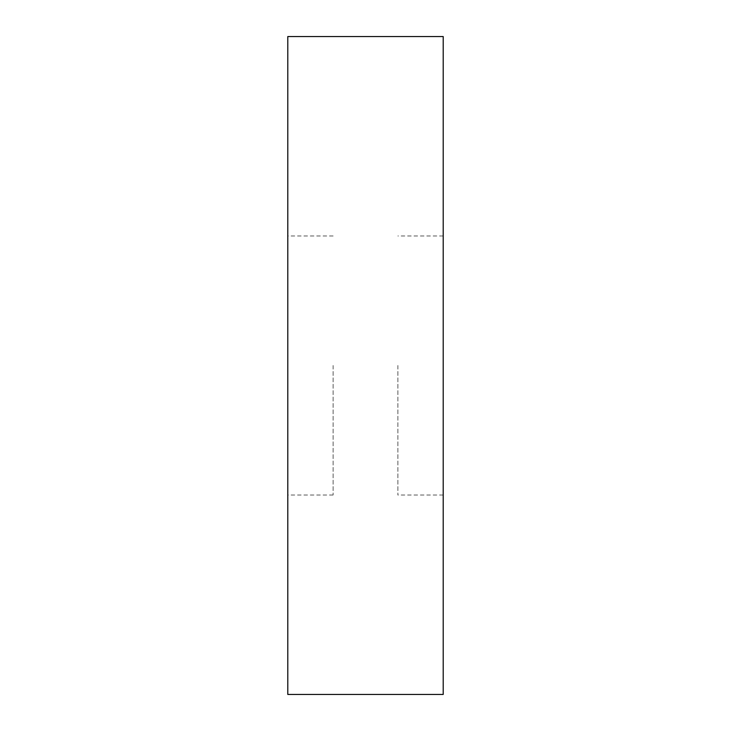 <?xml version="1.0" encoding="UTF-8"?>
<svg xmlns="http://www.w3.org/2000/svg" width="731" height="731" viewBox="0 0 731 731"><rect width="100%" height="100%" fill="white"/><g stroke="black" fill="none" stroke-linecap="round" stroke-linejoin="round"><path stroke-width="0.55" stroke-dasharray="3.65 2.74" d="M443.205 36.55L443.205 694.45M287.795 36.55L287.795 694.45M333.126 365.5L333.126 495.006L333.126 365.5M397.874 365.5L397.874 495.006L397.874 365.5M333.126 495.006L287.795 495.006M443.205 495.006L397.874 495.006M443.205 235.994L397.874 235.994M333.126 235.994L287.795 235.994"/><path stroke-width="1.1" d="M443.205 365.5L443.205 36.55L287.795 36.55L287.795 694.45L443.205 694.45L443.205 365.5"/></g></svg>

